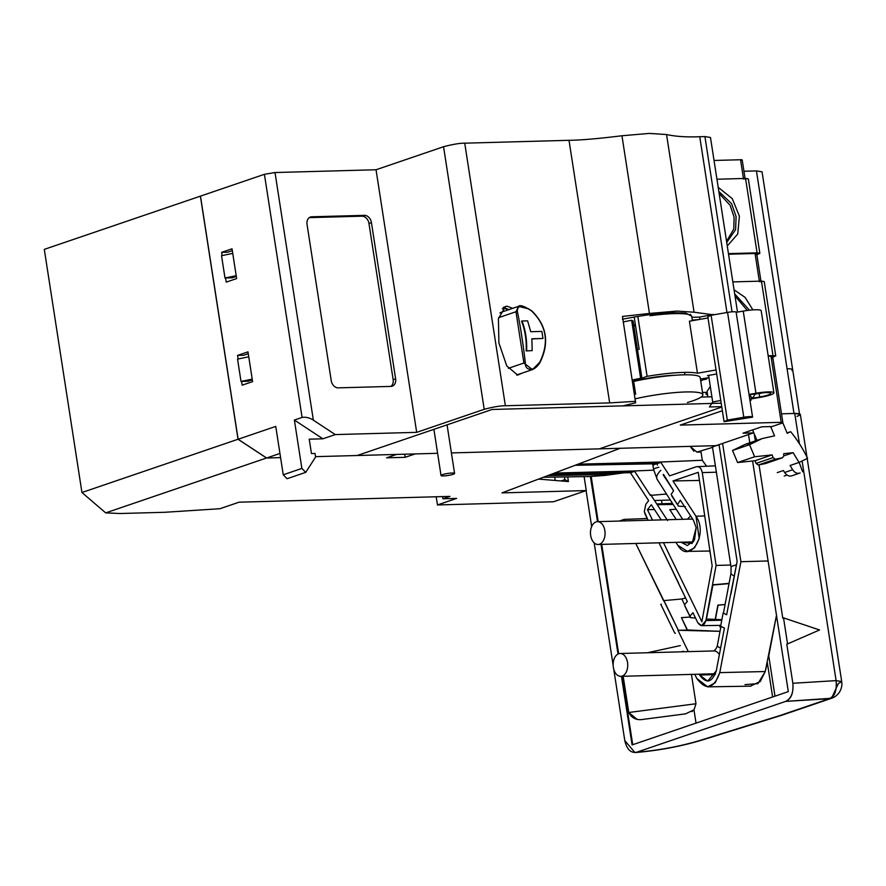 <?xml version="1.0" encoding="UTF-8"?>
<svg xmlns="http://www.w3.org/2000/svg" width="886" height="886" viewBox="0 0 886 886"><rect width="100%" height="100%" fill="white"/><g stroke="black" fill="none" stroke-linecap="round" stroke-linejoin="round"><path stroke-width="1.33" d="M716.276 670.868L724.427 628.074L716.276 670.868C711.99 682.685 706.452 684.081 699.674 675.077L707.659 681.124L716.276 670.868M807.578 458.328L799.061 462.437L790.079 465.504L799.061 462.437L807.578 458.328C802.926 448.681 797.278 439.799 790.666 431.692L787.244 433.343L782.792 422.744L787.244 433.343L790.666 431.692C797.311 439.777 802.949 448.659 807.578 458.328M636.691 719.044L628.783 712.488L623.168 676.273L628.783 712.488L695.986 703.75L691.445 674.401L695.986 703.75L693.982 709.841L696.031 723.109L693.982 709.841L691.855 711.635M772.625 696.972L767.32 662.673L765.238 671.533L757.918 683.649L745.004 684.601M770.665 426.576L774.552 435.823L762.17 438.581L749.545 444.683L754.617 456.755L772.105 454.906L773.079 457.597L775.261 459.203L782.493 457.763L783.722 455.958L783.733 453.687L793.147 452.691L799.061 462.437L793.147 452.691L783.722 455.913L793.147 452.691L783.733 453.687L783.722 455.958L782.493 457.763L775.261 459.203L758.239 465.017L765.471 463.577L782.493 457.763L765.471 463.577L758.239 465.017L775.261 459.203L773.079 457.597L756.057 463.411L758.239 465.017L756.057 463.411L755.082 460.72L772.105 454.906L754.617 456.755L749.545 444.683L732.523 450.487L737.595 462.558L754.617 456.755L737.595 462.558L755.082 460.72L737.595 462.558L732.523 450.487L745.148 444.384L762.17 438.581L774.552 435.823L770.665 426.576M672.961 480.965L699.453 480.422L672.961 480.965L695.997 516.25L699.198 538.577L694.569 547.825L687.381 551.38L677.823 545.322L675.874 542.354L677.823 545.322C689.574 564.991 708.811 534.225 695.997 516.25L704.735 515.94L695.997 516.25L672.961 480.965L698.246 472.338L672.961 480.965M598.183 521.632L591.195 476.458L590.53 476.491L597.518 521.655L590.397 476.535L591.195 476.458L598.183 521.632M750.309 686.163L760.199 681.567L765.238 671.533L719.775 672.618L715.201 682.796L707.648 686.827L696.784 678.454L694.768 674.312L696.784 678.454C706.175 690.925 713.839 688.987 719.775 672.618L740.906 561.702L722.599 443.41L740.906 561.702L768.084 560.971L740.906 561.702L719.775 672.618L765.238 671.533L776.49 615.294L768.76 655.917L774.984 696.163M630.677 472.692L634.476 471.396L554.514 473.069L634.409 470.964L650.379 495.407L634.409 470.964L653.691 470.156L634.409 470.964L630.677 472.692L551.502 474.209L630.677 472.692L630.766 473.257L630.677 472.692M656.88 463.755L660.657 462.47L578.049 464.186L660.591 462.027L669.606 475.848L660.591 462.027L702.31 460.277L660.591 462.027L656.88 463.755L575.125 465.294L656.88 463.755L657.456 465.117L656.88 463.755M690.571 616.999L681.445 617.653L687.414 629.957L720.03 631.33L677.923 630.267L687.248 630.145L681.522 617.819M782.416 715.035L698.19 740.984C683.095 745.779 654.278 751.151 636.558 752.269L634.93 752.557L624.796 740.618L613.743 669.196L624.796 740.618C626.812 749.301 630.721 753.189 636.558 752.269L785.694 701.38C791.276 698.522 793.668 692.475 792.848 683.272L786.801 644.177L787.554 643.923L786.801 644.177L792.848 683.272C793.568 693.062 791.187 699.098 785.694 701.38L829.263 698.722C834.845 695.875 837.126 689.84 836.107 680.625L841.7 681.522L838.366 683.527L831.566 698.257L785.694 701.38L636.558 752.269C658.298 750.376 678.842 746.621 698.19 740.984L779.791 715.6L829.263 698.722L782.006 715.179L831.566 698.268A15.228 15.228 0 0 0 841.7 681.522L836.107 680.625L792.848 683.272L836.107 680.625L802.096 460.964L836.107 680.625C836.938 690.737 834.656 696.761 829.263 698.722L831.566 698.257M613.156 665.419L594.185 542.874L613.156 665.419M591.66 526.583L586.1 490.634L591.66 526.583M675.442 633.18L674.8 633.18L660.779 604.307L661.388 604.252M661.222 519.905L651.31 504.743L661.222 519.905M657.213 504.666L673.183 504.466L657.213 504.666M656.736 503.935L672.474 503.37M645.141 514.257L644.31 511.499L645.805 504.333L644.31 511.499L648.065 520.27L645.141 514.257M547.803 475.594L607.397 474.542L547.803 475.594M605.116 474.42L599.368 473.29L607.807 474.531L605.26 475.394L623.921 472.825M749.268 395.654L752.768 398.224L759.867 396.983A12.88 1.927 171.2 0 0 770.543 393.096A12.88 1.927 171.2 0 0 756.123 393.683L749.035 394.923M749.744 398.744L752.768 398.224L749.168 395.045M711.104 315.272L727.34 420.108L724.061 421.714L707.825 316.867L711.104 315.272L727.561 312.404A7.62 1.141 -8.8 0 1 736.111 312.082L752.591 417.14L736.111 312.082M736.355 312.293L743.243 311.097A15.837 2.37 -8.8 0 1 761.185 310.698L773.899 392.852A15.837 2.37 171.2 0 0 755.957 393.24L749.08 394.447M637.809 316.313L647.101 376.351A47.766 7.154 -8.8 0 1 697.459 373.205L689.408 321.197L708.003 317.963M727.34 420.108L743.797 417.24L727.561 312.404M752.347 416.918A7.62 1.141 171.2 0 0 743.797 417.24M724.061 421.714L752.591 417.14M773.899 392.852A15.837 2.37 171.2 0 1 760.553 397.293L749.811 399.165M716.674 373.992L707.504 375.586M684.944 374.811L684.568 372.375M692.398 320.677L691.745 316.435A47.766 7.154 171.2 0 0 650.058 315.726L649.881 314.574M634.166 316.933L639.16 349.195L637.521 349.782M641.918 378.2L647.101 376.351M640.213 379.341L641.375 379.54A34.266 5.139 -8.8 0 1 675.01 375.265M697.459 373.205L716.054 369.971M759.867 396.983L758.959 393.617A9.835 1.473 171.2 0 0 762.901 392.797M752.768 398.224L754.828 394.381M758.903 393.251L754.817 394.348M725.08 604.518L718.103 605.216L715.379 619.502L717.904 605.116L715.19 619.403L721.868 619.702M787.067 432.922L790.666 431.692L787.067 432.922M729.023 583.63L712.92 585.037L706.441 619.037L715.19 619.403L717.904 605.116L725.091 604.485M806.891 456.655L800.335 414.349L794.742 413.452L799.36 443.288L794.742 413.452L781.496 413.817L794.742 413.452C801.11 413.485 801.863 414.449 797.001 416.354M441.394 475.117A6.855 1.03 171.2 0 0 441.04 475.527A6.855 1.03 171.2 0 0 447.973 475.494A6.855 1.03 171.2 0 0 454.584 473.423A6.855 1.03 171.2 0 0 448.825 473.29A6.855 1.03 171.2 0 0 441.394 475.117M706.208 618.915L705.898 620.599L721.769 620.222L705.898 620.599L716.076 565.434L702.266 472.603C701.28 468.218 699.309 466.257 696.374 466.712C699.287 466.291 701.258 468.251 702.266 472.603L716.364 472.194L702.266 472.603L716.076 565.434L730.74 565.035L716.076 565.434L712.499 584.826L729.067 583.376M651.121 495.34L666.516 494.023M706.552 466.18L702.31 460.277L701.025 452.015L696.883 452.126L712.521 447.375M632.083 744.927L788.307 691.623L632.083 744.927L621.463 676.328L632.083 744.927M678.687 583.342L659.007 542.819L687.303 601.505L684.424 604.883L689.928 616.213L692.93 612.702L697.791 622.714C701.114 627.122 703.816 626.424 705.898 620.599L701.612 625.66L697.791 622.714L692.93 612.702L689.928 616.213L690.515 617.686L684.424 604.883L690.515 617.686L695.521 618.029L690.515 617.686L684.922 606.157M685.565 597.917L681.843 598.98L684.601 604.673L681.843 598.98L663.935 600.608L678.178 629.968L635.783 543.461L663.669 600.918M709.321 551.026L710.207 552.709L709.321 551.026M754.418 442.324L745.148 444.384L754.418 442.324M783.412 470.51L777.266 472.603L783.412 470.51L784.608 472.493L792.649 469.746L790.079 465.504L792.649 469.746C794.842 472.88 797.334 473.955 800.136 472.958L791.608 475.904M715.157 674.556L699.674 675.077L699.242 674.191L699.674 675.077L715.157 674.556M661.543 500.302L662.075 503.746L661.543 500.302M663.514 474.398L673.548 490.678L671.189 494.466L678.421 506.127L685.454 506.615L678.421 506.127L671.821 496.027M819.55 629.968L787.554 643.923L783.523 617.874L782.77 618.14L759.036 464.851L782.77 618.14L783.523 617.874L787.554 643.923L819.55 629.968L783.523 617.874L819.55 629.968M683.593 651.288L681.168 651.83L683.593 651.288M748.515 434.572L749.789 442.801L748.515 434.572M752.602 460.975L788.307 691.623L752.602 460.975M618.018 654.056L601.04 544.414L618.018 654.056M660.79 604.296L674.8 633.18M647.201 518.498L624.109 519.418L624.829 520.902L624.109 519.418L619.325 521.057M755.326 440.918L754.23 433.775L755.326 440.918M730.906 594.074L737.13 561.403L719.044 444.628L737.13 561.403L726.631 614.773L723.142 613.023L720.639 626.169L724.427 628.074L720.639 626.169M688.289 651.631L677.923 630.267L688.289 651.631M720.739 628.141L719.399 625.383M601.716 544.392L618.649 653.79L601.716 544.392M622.127 676.306L632.726 744.705L622.127 676.306M680.337 645.595L647.489 652.749M685.498 713.861L643.845 719.277L685.498 713.861L643.845 719.277L685.498 713.861L693.982 709.841L695.986 703.75L628.783 712.488C631.762 718.358 636.79 720.617 643.845 719.277M799.139 462.392L802.65 471.74L799.117 462.414M676.228 509.24L669.794 509.649L676.217 519.495M518.388 306.39L501.709 312.082A11.418 8.616 71.2 0 0 499.948 313.002M506.836 310.333L506.593 308.727M506.493 308.66L502.296 308.782M542.985 338.474L531.855 338.928M532.198 350.612L526.162 350.922L532.198 350.612L531.844 338.784L542.974 338.485M526.638 350.767C527.07 340.169 525.531 330.256 522.031 320.998L527.591 320.854L530.747 331.718L541.878 331.419L542.974 338.474M526.162 350.922A48.741 31.132 -91.6 0 0 521.555 321.164L522.031 320.998M517.346 311.385A1.141 0.842 167.8 0 0 515.973 311.728L518.609 306.334C519.993 304.662 524.412 306.202 531.888 310.953C546.917 325.871 549.586 343.115 539.906 362.673C537.846 366.007 535.343 368.31 532.397 369.595L539.596 362.518C535.266 371.212 524.911 371.743 525.32 362.917C523.139 343.779 520.481 326.602 517.346 311.385C517.38 304.917 522.131 304.784 531.622 310.986L531.888 311.152M539.596 362.518C549.375 342.937 546.717 325.76 531.622 310.986M532.397 369.595L523.914 363.016A1.141 0.576 -6.2 0 0 525.32 362.917M508.309 368.343L523.914 363.016L515.973 311.728L498.596 317.664M518.609 306.334L529.008 309.026M701.856 621.762L712.167 565.877L701.856 621.762L663.481 542.697L701.856 621.762M602.779 524.966A11.418 7.298 -91.6 0 0 597.452 521.655A11.418 7.298 -91.6 0 0 590.475 533.272A11.418 7.298 -91.6 0 0 598.083 544.491A11.418 7.298 -91.6 0 0 604.606 537.337A11.418 7.298 -91.6 0 0 602.779 524.966M702.509 392.465L705.898 392.365L706.253 394.602L707.537 394.569M635.207 398.833A46.781 7.01 -8.8 0 1 702.864 394.713L700.206 377.602A46.781 7.01 171.2 0 0 633.678 381.456L635.639 394.115A46.781 7.01 171.2 0 0 634.52 394.37M702.864 394.713A46.781 7.01 -8.8 0 1 687.414 402.51M700.737 380.991A52.086 7.808 171.2 0 0 702.952 379.795L706.142 379.252L707.848 377.801L700.438 379.053M698.832 319.558L692.309 320.112M633.678 381.456L632.526 381.489M635.639 394.115L634.487 394.137M632.449 380.958A51.41 7.697 -8.8 0 1 642.04 378.998L633.058 320.954L631.64 320.267A57.501 8.616 171.2 0 0 623.312 321.95M632.294 379.983A57.501 8.616 171.2 0 1 640.622 378.311L642.04 378.998M640.622 378.311L631.64 320.267M305.725 472.36L301.871 468.428L294.385 420.053L322.881 438.803L309.236 439.179L311.462 453.554L315.039 453.455L315.593 457.021L305.725 472.36L287.097 478.717L283.243 474.785L275.756 426.41L238.124 439.257L200.48 196.116L264.416 174.309L302.082 417.439C305.714 416.819 309.469 417.716 313.345 420.13L275.014 172.526L264.416 174.309M699.741 136.721C686.716 137.264 675.653 136.533 666.549 134.539L649.36 133.409L621.95 135.757L649.449 313.445L622.459 316.435L635.627 402.776L623.068 405.877L492.118 409.476L357.158 455.515L315.538 456.655L396.563 454.429L386.628 457.818L405.19 457.309L404.714 454.208M713.562 314.84L694.059 312.215L666.549 134.539M649.449 313.445L676.86 311.086L694.059 312.215M622.404 319.215C645.816 314.774 662.706 312.592 673.061 312.669L685.731 313.101L691.656 316.158M691.877 317.299L699.563 317.088L713.496 314.441M699.918 319.37L699.563 317.088M708.59 375.398L710.295 386.44L707.05 391.424L707.903 396.895M721.725 406.641L709.464 406.973L712.698 401.989L710.295 386.44M712.698 401.989L720.772 400.45M690.559 315.161L690.427 314.297M722.356 410.739L680.26 425.103L781.186 422.323C783.002 422.223 783.224 422.511 781.862 423.198L772.049 426.543L761.661 426.83L742.989 433.199L753.377 432.911L716.032 445.658L599.301 448.859L721.791 407.073L599.301 448.859L451.417 452.923L620.211 448.283L501.963 492.893L586.277 490.567L553.473 501.764L437.462 504.954L436.189 496.769M753.089 431.072L753.377 432.911M782.859 422.589L772.858 357.966L771.197 357.7L781.186 422.323C783.002 422.223 783.224 422.511 781.862 423.198M749.844 399.376L751.118 400.051L750.11 401.092M771.197 357.7L770.942 356.172C772.78 356.072 772.991 356.371 771.595 357.058L771.85 358.564M768.24 356.25L770.942 356.172M704.891 136.577L699.752 136.721L726.963 312.503M737.506 312.094L710.472 137.463L704.913 136.566L732.035 311.839M741.183 160.621C742.59 159.934 742.368 159.646 740.541 159.746L714.038 160.466M799.626 414.593L762.049 171.806L756.445 170.909L743.952 171.253M621.95 135.757C598.471 138.659 580.828 140.176 569.011 140.309L464.729 143.178C459.723 143.144 452.668 144.329 443.554 146.722L376.041 169.758L275.014 172.537M728.458 253.629L757.076 252.842L745.558 178.44L716.94 179.227M745.569 178.429L748.338 178.883L759.856 253.296L756.877 254.747M768.14 355.663L775.593 355.784L772.769 357.423M772.98 355.53L761.462 281.117L732.833 281.903M734.051 289.8L745.104 297.397L752.89 309.901M759.424 281.77L755.049 253.496L728.547 254.227M718.192 187.345L732.268 198.63L739.389 216.195L737.739 234.004L727.273 245.965M241.612 381.412L242.188 385.177L252.599 381.622L247.991 351.864L237.581 355.408L243.739 355.242L248.268 353.691M225.598 277.994L226.24 282.125L236.64 278.569L232.032 248.811L221.633 252.355L227.78 252.189L232.32 250.638M279.943 453.455L266.62 458.007L238.124 439.257M301.871 468.428L283.243 474.785M311.739 216.793L364.423 215.342A7.62 5.748 -108.8 0 1 371.433 222.63L395.621 378.82A7.62 5.748 -108.8 0 1 392.21 386.174A7.62 5.748 -108.8 0 1 390.903 386.407A7.62 5.748 71.2 0 0 393.151 379.662L368.964 223.471A7.62 5.748 71.2 0 0 361.953 216.184L309.28 217.635A7.62 5.748 71.2 0 0 309.269 217.635L311.739 216.793A7.62 5.748 -108.8 0 0 310.443 217.026A7.62 5.748 -108.8 0 0 307.043 224.379L331.22 380.592A7.62 5.748 -108.8 0 0 338.23 387.858L390.903 386.407M522.098 373.128L517.69 375.077L506.77 365.929L498.907 342.948L498.397 318.705L505.507 306.445L507.025 306.179L512.651 308.35M635.594 401.325L609.668 402.897L569.011 140.309M313.334 420.141L335.273 434.583L416.686 432.346L484.21 409.31C493.314 406.907 500.368 405.733 505.374 405.755L609.668 402.897M416.686 432.346L376.041 169.758M294.385 420.053L302.071 417.428M322.881 438.803L335.273 434.583M222.131 255.567L221.633 252.355M238.135 358.985L237.581 355.408M266.531 458.007L238.035 439.257L81.944 492.505L105.689 512.883L266.531 458.007L280.585 457.619L266.62 458.007M405.19 457.309L415.124 453.92L437.606 453.3L357.158 455.515L492.118 409.476L721.193 403.174M761.473 281.117L764.23 281.571L775.748 355.973M755.049 253.496C756.888 253.396 757.098 253.684 755.692 254.371M757.098 252.842L759.856 253.296M752.602 429.92L756.987 440.353L752.602 429.92M711.901 396.784L701.114 397.083M618.827 472.925L607.397 474.542M669.606 475.848L696.374 466.712L715.39 465.837M623.788 472.825L605.26 475.394L618.849 472.925M693.86 451.273L690.183 446.367L696.894 452.126M693.472 520.281L680.326 500.147L693.472 520.281L696.152 527.635L692.121 543.45L681.002 542.21L687.392 545.577L694.491 539.951L696.152 527.635L693.472 520.281M633.811 325.815L635.539 325.76M654.444 509.528L647.456 509.694L652.528 520.148L647.456 509.694L651.31 504.743L647.456 509.694L654.444 509.528M627.443 668.409A11.418 7.298 -91.6 0 0 620.122 653.503A11.418 7.298 -91.6 0 0 613.145 665.12A11.418 7.298 -91.6 0 0 620.754 676.339A11.418 7.298 -91.6 0 0 627.443 668.409M633.712 325.173L635.362 324.619M756.057 463.411L773.079 457.597L772.105 454.906L755.082 460.72L756.057 463.411M677.668 504.389L680.326 500.147L677.668 504.389M667.579 520.536L650.767 494.787L650.379 495.407M648.663 500.668L630.766 473.257L648.663 500.668L645.805 504.333M698.246 472.338L712.167 565.877L698.246 472.338M673.548 490.678L663.215 474.863M543.384 477.266L590.397 476.535M591.195 476.458L605.26 475.394M664.91 375.93L662.628 376.484M638.529 380.415L633.468 380.736M633.125 381.478L635.605 380.626M81.944 492.505L44.3 249.376L200.491 196.116M238.035 439.257L200.391 196.116M105.689 512.883L119.987 513.515L165.04 512.274L219.927 508.719L239.076 502.185L449.944 496.393L442.934 498.785L442.601 496.592M437.451 504.954L456.633 498.408L442.934 498.785M584.118 476.635L586.277 490.567M561.071 480.943L564.88 479.647L568.435 481.552L567.704 476.889M568.435 481.552L538.533 479.093M564.88 479.647L564.46 476.934M554.68 477.089L555.201 480.467M252.211 379.119L241.003 381.434L248.146 381.235L252.311 379.817M236.197 275.701L224.989 278.005L232.132 277.805L236.307 276.388M241.003 381.434L237.548 359.107L248.756 356.803M224.989 278.005L221.533 255.689L232.741 253.374M670.359 500.047L654.499 500.501M687.303 601.505L678.554 583.497M800.136 472.958C797.334 473.932 794.842 472.869 792.649 469.746L784.608 472.493C786.801 475.605 789.293 476.679 792.095 475.704M765.471 463.577L782.493 457.763M743.243 311.097L755.957 393.24M692.863 519.34A11.418 7.298 -91.6 0 0 691.169 519.085L597.452 521.655M693.439 541.811L691.8 541.922A11.418 7.298 -91.6 0 0 693.66 541.49M690.648 515.951A11.418 6.025 147.4 0 0 687.68 519.174M660.878 470.355A11.418 6.025 147.4 0 0 657.235 479.492L682.663 519.318M658.841 467.243A11.418 1.717 171.2 0 0 653.591 469.547L657.235 479.492M656.581 463.755A11.418 1.717 171.2 0 0 652.982 465.615L653.591 469.547M743.531 179.083L740.541 159.746M794 413.474L756.445 170.909M787.089 368.853C791.419 368.598 793.048 369.174 791.995 370.603M734.693 293.886L749.467 310.211M735.003 295.935L747.308 310.477M718.823 191.431L731.559 203.636L736.1 216.583L735.59 229.662L726.73 242.465M361.953 216.184L364.423 215.342M368.964 223.471L371.433 222.63M393.151 379.662L395.621 378.82M503.193 307.442L507.025 306.179M505.374 405.755L464.729 143.178M484.21 409.31L443.554 146.722M719.144 193.48L730.108 205.275L734.095 217.081L733.785 229.009L726.553 241.302M503.658 307.442L508.874 309.635M518.388 374.401L517.59 375.077M719.377 654.588A11.418 7.298 -91.6 0 0 713.839 650.933L620.122 653.503M715.489 673.714L714.47 673.77A11.418 7.298 -91.6 0 0 715.523 673.615M720.606 648.131A11.418 2.824 -169.3 0 1 717.372 645.407C716.752 647.998 715.5 649.848 713.595 650.955M734.361 575.944A11.418 2.824 -169.3 0 1 730.994 573.164L723.452 613.178M736.476 564.858A11.418 1.717 171.2 0 0 731.072 567.184L730.994 573.164M719.1 444.938A11.418 1.717 171.2 0 0 712.554 447.541L731.072 567.184M658.519 314.718L658.353 313.633M806.924 456.91L807.068 457.829M807.179 458.516L841.7 681.522M454.584 473.423L447.065 424.837M441.04 475.527L433.896 429.333M687.436 551.38L709.963 551.014M701.612 625.671L720.794 625.361M516.604 375L532.22 369.672M691.8 541.922L598.083 544.491M652.495 463.832L652.982 465.615M745.204 179.36L742.213 160.012M772.625 356.449L772.858 357.955M751.118 400.051L750.94 398.966M761.096 282.036L756.722 253.761M503.514 307.553L508.187 309.867M518.055 374.512L517.446 375.077M787.067 475.062L784.254 476.015M707.648 686.849L750.907 686.152M714.47 673.77L620.754 676.339M720.971 626.336L717.372 645.407M712.023 445.769L712.554 447.541M781.795 715.246L700.106 740.652C679.518 746.665 657.8 750.652 634.941 752.591"/></g></svg>
